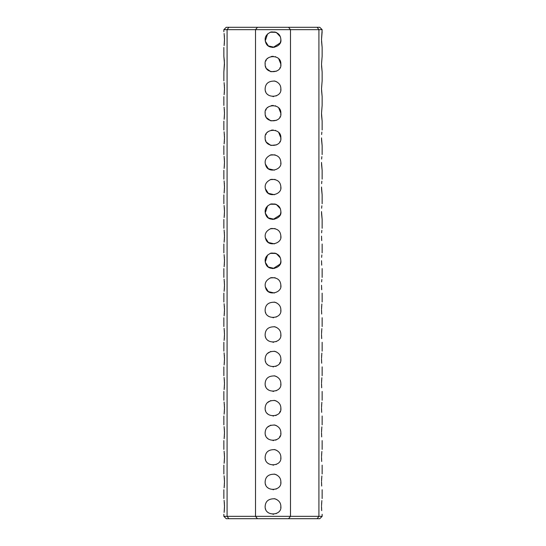 <?xml version="1.0" encoding="UTF-8"?>
<svg xmlns="http://www.w3.org/2000/svg" width="546" height="546" viewBox="0 0 546 546"><rect width="100%" height="100%" fill="white"/><g stroke="black" fill="none" stroke-linecap="round" stroke-linejoin="round"><path stroke-width="0.82" d="M322.14 31.723L321.505 39.585L322.14 29.661L318.919 29.661L318.919 516.339L317.124 518.7L319.779 518.7L322.14 516.339L318.919 516.339L318.919 514.277M318.919 516.339L290.492 516.339L290.492 29.661L318.919 29.661L318.919 31.723M318.919 47.447L318.919 56.293M318.919 72.017L318.919 80.863M318.919 96.587L318.919 105.433M318.919 121.157L318.919 130.003M318.919 145.727L318.919 154.573M318.919 170.297L318.919 179.143M318.919 194.867L318.919 203.713M318.919 219.437L318.919 228.283M318.919 244.007L318.919 252.853M318.919 268.577L318.919 277.423M318.919 293.147L318.919 301.993M318.919 317.717L318.919 326.563M318.919 342.287L318.919 351.133M318.919 366.857L318.919 375.703M318.919 391.427L318.919 400.273M318.919 415.997L318.919 424.843M318.919 440.567L318.919 449.413M318.919 465.137L318.919 473.983M318.919 489.707L318.919 498.553M321.853 500.586L321.512 505.719M321.505 506.483L321.69 510.612M321.662 510.278L321.526 507.671M321.601 503.392L321.628 503.002M321.853 476.016L321.512 481.149M321.505 481.913L321.69 486.042M321.662 485.708L321.526 483.101M321.601 478.822L321.628 478.433M321.853 451.446L321.512 456.579M321.505 457.343L321.69 461.472M321.662 461.138L321.526 458.531M321.601 454.252L321.628 453.863M321.853 426.876L321.512 432.009M321.505 432.773L321.69 436.902M321.662 436.568L321.526 433.961M321.601 429.682L321.628 429.293M321.853 402.306L321.512 407.439M321.505 408.203L321.69 412.332M321.662 411.998L321.526 409.391M321.601 405.112L321.628 404.723M321.853 377.736L321.512 382.869M321.505 383.633L321.69 387.762M321.662 387.428L321.526 384.821M321.601 380.542L321.628 380.152M321.853 353.166L321.512 358.299M321.505 359.063L321.69 363.192M321.662 362.858L321.526 360.251M321.601 355.972L321.628 355.582M321.853 328.596L321.512 333.729M321.505 334.493L321.69 338.622M321.662 338.288L321.526 335.681M321.601 331.402L321.628 331.012M321.853 304.026L321.512 309.159M321.505 309.923L321.69 314.052M321.662 313.718L321.526 311.111M321.601 306.832L321.628 306.442M321.853 279.504L321.621 281.913M321.505 285.285L321.71 289.749M321.703 289.619L321.56 287.51M321.853 181.224L321.621 183.654M321.505 187.005L322.14 194.867L321.56 189.23M321.553 189.189L321.505 187.046M321.853 156.654L321.621 159.063M321.505 162.435L322.14 170.297L321.56 164.66M321.553 164.619L321.505 162.476M321.853 132.084L321.621 134.534M321.505 137.865L322.14 145.727L321.56 140.09M321.553 140.049L321.505 137.906M322.14 105.433L321.505 113.295L322.14 105.433L322.14 96.587L321.533 90.336M321.505 113.295L322.14 121.157L321.56 115.52M321.553 115.479L321.505 113.336M322.14 80.863L321.505 88.725L322.14 80.863L322.14 72.017L321.533 65.766M321.505 88.793L322.14 96.587M322.14 56.293L321.505 64.155L322.14 56.293L322.14 47.447L321.533 41.196M321.505 64.155L322.14 72.017M321.505 39.585L322.14 47.447M321.853 254.934L321.621 257.364M321.505 260.715L321.71 265.179M321.703 265.049L321.56 262.94M321.853 230.364L321.621 232.773M321.505 236.145L321.71 240.609M321.703 240.479L321.56 238.37M321.853 205.794L321.621 208.244M321.505 211.575L322.14 219.437L321.56 213.8M321.553 213.759L321.505 211.616M318.919 29.661L317.124 27.3L319.779 27.3L322.14 29.661M228.876 27.3L226.221 27.3L223.86 29.661L227.081 29.661L228.876 27.3L317.124 27.3M257.466 27.3L255.508 29.661L255.508 516.339L223.86 516.339L226.221 518.7L228.876 518.7L227.081 516.339L227.081 29.661L290.492 29.661L288.534 27.3M288.534 518.7L257.466 518.7L255.508 516.339L290.492 516.339L288.534 518.7L317.124 518.7M228.876 518.7L257.466 518.7M280.842 505.889L280.862 506.415C282.18 515.936 264.578 516.885 265.138 506.415C265.472 501.092 268.741 498.553 274.952 498.798C278.863 500.259 280.835 502.798 280.862 506.415L280.753 507.732M280.842 481.319L280.862 481.845C282.18 491.366 264.578 492.315 265.138 481.845C265.472 476.522 268.741 473.983 274.952 474.228C278.863 475.689 280.835 478.228 280.862 481.845L280.753 483.162M280.842 456.749L280.862 457.275C282.18 466.796 264.578 467.745 265.138 457.275C265.472 451.952 268.741 449.413 274.952 449.658C278.863 451.119 280.835 453.658 280.862 457.275L280.753 458.592M280.842 432.179L280.862 432.705C282.18 442.226 264.578 443.175 265.138 432.705C265.472 427.382 268.741 424.843 274.952 425.088C278.863 426.549 280.835 429.088 280.862 432.705L280.753 434.022M280.842 407.609L280.862 408.135C282.18 417.656 264.578 418.605 265.138 408.135C265.472 402.812 268.741 400.273 274.952 400.518C278.863 401.979 280.835 404.518 280.862 408.135L280.753 409.452M280.842 383.039L280.862 383.565C282.18 393.086 264.578 394.035 265.138 383.565C265.472 378.242 268.741 375.703 274.952 375.948C278.863 377.409 280.835 379.948 280.862 383.565L280.753 384.882M280.842 358.469L280.862 358.995C282.18 368.516 264.578 369.465 265.138 358.995C265.472 353.672 268.741 351.133 274.952 351.378C278.863 352.839 280.835 355.378 280.862 358.995L280.753 360.312M280.842 333.899L280.862 334.425C282.18 343.946 264.578 344.895 265.138 334.425C265.472 329.101 268.741 326.563 274.952 326.808C278.863 328.269 280.835 330.808 280.862 334.425L280.753 335.742M280.842 309.329L280.862 309.855C282.18 319.376 264.578 320.325 265.138 309.855C265.472 304.531 268.741 301.993 274.952 302.238C278.863 303.699 280.835 306.238 280.862 309.855L280.753 311.172M280.862 285.073L280.862 285.285C282.241 292.56 268.68 296.464 265.888 288.629C264.005 283.722 265.725 280.071 271.048 277.668C277.252 277.423 280.528 279.962 280.862 285.285L280.753 286.575M280.862 260.503L280.862 260.715C282.241 267.99 268.68 271.894 265.888 264.059C264.005 259.152 265.725 255.501 271.048 253.098C277.252 252.853 280.528 255.391 280.862 260.715L280.753 262.005M280.862 235.933L280.862 236.145C282.241 243.42 268.68 247.324 265.888 239.489C264.005 234.582 265.725 230.931 271.048 228.528C277.252 228.283 280.528 230.821 280.862 236.145L280.753 237.435M280.862 211.363L280.862 211.575C282.241 218.85 268.68 222.754 265.888 214.919C264.005 210.012 265.725 206.361 271.048 203.958C277.252 203.713 280.528 206.251 280.862 211.575L280.753 212.865M280.862 162.223L280.862 162.435C282.241 169.71 268.68 173.614 265.888 165.779C264.005 160.872 265.725 157.221 271.048 154.818C277.252 154.573 280.528 157.111 280.862 162.435L280.753 163.725M278.706 132.453L280.862 137.865C282.18 147.386 264.578 148.335 265.138 137.865C263.82 128.344 281.422 127.395 280.862 137.865L280.753 139.155M278.706 107.883L280.862 113.295C282.18 122.816 264.578 123.765 265.138 113.295C263.82 103.774 281.422 102.825 280.862 113.295L280.753 114.585M280.842 88.199L280.862 88.725C282.18 98.246 264.578 99.195 265.138 88.725C265.472 83.401 268.741 80.863 274.952 81.108C278.863 82.569 280.835 85.108 280.862 88.725L280.753 90.042M278.706 58.743L280.862 64.155C282.18 73.676 264.578 74.625 265.138 64.155C263.82 54.634 281.422 53.685 280.862 64.155L280.753 65.445M280.862 39.373L280.862 39.585C282.241 46.86 268.68 50.764 265.888 42.929C264.005 38.022 265.725 34.371 271.048 31.968C277.252 31.723 280.528 34.262 280.862 39.585L280.753 40.875M280.862 186.793L280.862 187.005C282.241 194.28 268.68 198.184 265.888 190.349C264.005 185.442 265.725 181.791 271.048 179.388C277.252 179.143 280.528 181.681 280.862 187.005L280.753 188.295M276.426 513.493L276.071 513.649M273.58 514.257L272.98 514.277M268.489 512.858L267.642 512.168M265.677 509.275L265.506 508.79M265.144 506.695L265.144 506.169M274.181 498.641L276.74 499.501M276.426 488.923L276.071 489.079M273.58 489.687L272.98 489.707M268.489 488.288L267.642 487.598M265.677 484.705L265.506 484.22M265.144 482.125L265.144 481.599M274.181 474.071L276.74 474.931M276.426 464.353L276.071 464.51M273.58 465.117L272.98 465.137M268.489 463.718L267.642 463.028M265.677 460.135L265.506 459.65M265.144 457.555L265.144 457.029M274.181 449.501L276.74 450.361M276.426 439.783L276.071 439.94M273.58 440.547L272.98 440.567M268.489 439.148L267.642 438.458M265.677 435.565L265.506 435.08M265.144 432.985L265.144 432.459M274.181 424.931L276.74 425.791M276.426 415.213L276.071 415.37M273.58 415.977L272.98 415.997M268.489 414.578L267.642 413.888M265.677 410.995L265.506 410.51M265.144 408.415L265.144 407.889M274.181 400.361L276.74 401.221M276.426 390.643L276.071 390.8M273.58 391.407L272.98 391.427M268.489 390.008L267.642 389.318M265.677 386.425L265.506 385.94M265.144 383.845L265.144 383.319M274.181 375.791L276.74 376.651M276.426 366.073L276.071 366.23M273.58 366.837L272.98 366.857M268.489 365.438L267.642 364.748M265.677 361.855L265.506 361.37M265.144 359.275L265.144 358.749M274.181 351.221L276.74 352.081M276.426 341.503L276.071 341.66M273.58 342.267L272.98 342.287M268.489 340.868L267.642 340.178M265.677 337.285L265.506 336.8M265.144 334.705L265.144 334.179M274.181 326.651L276.74 327.511M276.426 316.933L276.071 317.089M273.58 317.697L272.98 317.717M268.489 316.298L267.642 315.608M265.677 312.715L265.506 312.23M265.144 310.135L265.144 309.609M274.181 302.081L276.74 302.941M274.44 293.011L268.325 291.605L265.295 286.855M270.263 277.914L275.102 277.709M280.862 432.705L280.821 433.483M280.207 435.851L279.648 436.902M276.494 439.748L275.566 440.137M267.479 438.302L267.083 437.878M265.151 433.115L265.158 432.111M267.308 427.279L270.823 425.15M274.126 424.925L275.819 425.361M278.794 427.395L279.259 427.948M280.862 408.135L280.821 408.913M280.207 411.281L279.648 412.332M276.494 415.178L275.566 415.567M267.479 413.732L267.083 413.308M265.151 408.545L265.158 407.541M267.308 402.709L270.823 400.58M274.126 400.355L275.819 400.791M278.794 402.825L279.259 403.378M280.862 358.995L280.821 359.773M280.207 362.141L279.648 363.192M276.494 366.038L275.566 366.427M267.479 364.592L267.083 364.168M265.151 359.405L265.158 358.401M267.308 353.569L270.823 351.44M274.126 351.214L275.819 351.651M278.794 353.685L279.259 354.238M274.44 268.441L268.325 267.035L265.295 262.285M270.263 253.344L275.102 253.139M274.44 243.871L268.325 242.465L265.295 237.715M270.263 228.774L275.102 228.569M274.44 219.301L268.325 217.895L265.295 213.145M270.263 204.204L275.102 203.999M274.44 194.731L268.325 193.325L265.295 188.575M270.263 179.634L275.102 179.429M274.44 170.161L268.325 168.755L265.295 164.005M270.263 155.064L275.102 154.859M280.043 141.359L279.859 141.707M276.604 144.854L270.864 145.434L266.475 142.253M266.011 141.469L265.363 139.742M265.144 138.193L265.179 137.08M265.765 134.787L266.243 133.838M267.342 132.405L267.895 131.886M271.273 130.194L273.253 130.009M275.259 130.337L275.614 130.446M280.043 116.789L279.859 117.137M276.604 120.284L270.864 120.864L266.475 117.683M266.011 116.899L265.363 115.172M265.144 113.623L265.179 112.51M265.765 110.217L266.243 109.268M267.342 107.835L267.895 107.316M271.273 105.624L273.253 105.439M275.259 105.767L275.614 105.876M276.426 95.803L276.071 95.959M273.58 96.567L272.98 96.587M268.489 95.168L267.642 94.478M265.677 91.585L265.506 91.1M265.144 89.005L265.144 88.479M274.181 80.951L276.74 81.811M280.043 67.649L279.859 67.997M276.604 71.144L270.864 71.724L266.475 68.543M266.011 67.759L265.363 66.032M265.144 64.483L265.179 63.37M265.765 61.077L266.243 60.128M267.342 58.695L267.895 58.176M271.273 56.484L273.253 56.299M275.259 56.627L275.614 56.736M274.44 47.311L268.325 45.905L265.295 41.155M270.263 32.214L275.102 32.009M280.671 262.428L280.146 263.991M280.071 264.148L273.123 268.577M272.693 268.571L269.028 267.499M265.813 263.895L265.329 262.428M265.254 262.06L267.581 255.023M270.25 253.351L276.01 253.453M276.365 253.61L280.303 257.808M280.671 213.288L280.146 214.851M280.071 215.008L273.123 219.437M272.693 219.431L269.028 218.359M265.813 214.755L265.329 213.288M265.254 212.92L267.581 205.883M270.25 204.211L276.01 204.313M276.365 204.47L280.303 208.668M280.671 41.298L280.146 42.861M280.071 43.018L273.123 47.447M272.693 47.441L269.028 46.369M265.813 42.765L265.329 41.298M265.254 40.93L267.581 33.893M270.25 32.221L276.01 32.323M276.365 32.48L280.303 36.678M224.495 506.449L224.119 512.428M224.194 511.827L224.235 511.397M224.29 510.858L224.379 509.793M224.447 508.497L224.481 507.391M224.495 506.238L224.461 504.634M224.399 503.446L224.331 502.416M224.113 500.334L224.495 506.415M224.495 481.879L224.119 487.858M224.194 487.257L224.235 486.827M224.29 486.288L224.379 485.223M224.447 483.92L224.481 482.821M224.495 481.668L224.461 480.064M224.399 478.876L224.331 477.846M224.113 475.764L224.495 481.845M224.495 457.309L224.119 463.288M224.194 462.687L224.235 462.257M224.29 461.718L224.379 460.653M224.447 459.357L224.481 458.251M224.495 457.098L224.461 455.494M224.399 454.306L224.331 453.276M224.113 451.194L224.495 457.275M224.495 432.739L224.119 438.718M224.194 438.117L224.235 437.687M224.29 437.148L224.379 436.083M224.447 434.787L224.481 433.681M224.495 432.528L224.461 430.924M224.399 429.736L224.331 428.706M224.113 426.624L224.495 432.705M224.495 408.169L224.119 414.148M224.194 413.547L224.235 413.117M224.29 412.578L224.379 411.513M224.447 410.217L224.481 409.111M224.495 407.958L224.461 406.354M224.399 405.166L224.331 404.136M224.113 402.054L224.495 408.135M224.495 383.599L224.119 389.578M224.194 388.977L224.235 388.547M224.29 388.008L224.379 386.943M224.447 385.64L224.481 384.541M224.495 383.388L224.461 381.784M224.399 380.596L224.331 379.566M224.113 377.484L224.495 383.565M224.495 359.029L224.119 365.008M224.194 364.407L224.235 363.977M224.29 363.438L224.379 362.373M224.447 361.077L224.481 359.971M224.495 358.818L224.461 357.214M224.399 356.026L224.331 354.996M224.113 352.914L224.495 358.995M224.495 334.459L224.119 340.438M224.194 339.837L224.235 339.407M224.29 338.868L224.379 337.803M224.447 336.5L224.481 335.401M224.495 334.248L224.461 332.644M224.399 331.456L224.331 330.426M224.113 328.344L224.495 334.425M224.495 309.889L224.119 315.868M224.194 315.267L224.235 314.837M224.29 314.298L224.379 313.233M224.447 311.937L224.481 310.831M224.495 309.678L224.461 308.074M224.399 306.886L224.331 305.856M224.113 303.774L224.495 309.855M224.495 285.319L224.119 291.298M224.194 290.697L224.235 290.267M224.29 289.728L224.386 288.506M224.447 287.339L224.481 286.261M224.495 285.108L224.461 283.504M224.399 282.316L224.331 281.286M224.113 279.204L224.495 285.285M224.495 260.749L224.119 266.728M224.194 266.127L224.235 265.697M224.29 265.158L224.386 263.936M224.447 262.769L224.481 261.691M224.495 260.538L224.461 258.934M224.399 257.746L224.331 256.716M224.113 254.634L224.495 260.715M224.495 236.179L224.119 242.158M224.194 241.557L224.235 241.127M224.29 240.588L224.386 239.366M224.447 238.199L224.481 237.121M224.495 235.968L224.461 234.364M224.399 233.176L224.331 232.146M224.113 230.064L224.495 236.145M224.495 211.609L224.119 217.588M224.194 216.987L224.235 216.557M224.29 216.018L224.386 214.796M224.447 213.629L224.481 212.551M224.495 211.398L224.461 209.794M224.399 208.606L224.331 207.576M224.113 205.494L224.495 211.575M224.495 187.039L224.119 193.018M224.194 192.417L224.235 191.987M224.29 191.448L224.386 190.226M224.447 189.059L224.481 187.981M224.495 186.828L224.461 185.224M224.399 184.036L224.331 183.006M224.113 180.924L224.495 187.005M224.495 162.469L224.119 168.448M224.194 167.847L224.235 167.417M224.29 166.878L224.386 165.656M224.447 164.489L224.481 163.411M224.495 162.258L224.461 160.654M224.399 159.466L224.331 158.436M224.113 156.354L224.495 162.435M224.495 137.899L224.119 143.878M224.194 143.277L224.235 142.847M224.29 142.308L224.386 141.086M224.447 139.919L224.481 138.841M224.495 137.688L224.461 136.084M224.399 134.896L224.331 133.866M224.113 131.784L224.495 137.865M224.495 113.329L224.119 119.308M224.194 118.707L224.235 118.277M224.29 117.738L224.386 116.516M224.447 115.349L224.481 114.271M224.495 113.118L224.461 111.514M224.399 110.326L224.331 109.296M224.113 107.214L224.495 113.295M224.495 88.759L224.119 94.738M224.194 94.137L224.235 93.707M224.29 93.168L224.386 91.946M224.447 90.779L224.481 89.701M224.495 88.513L224.461 86.971M224.406 85.777L224.331 84.739M224.113 82.644L224.495 88.725M224.399 61.172L223.86 56.293L224.495 64.155L223.86 72.017L224.461 62.333M224.495 39.619L224.119 45.598M224.194 44.997L224.235 44.567M224.29 44.028L224.386 42.806M224.447 41.639L224.481 40.561M224.495 39.373L224.461 37.831M224.399 36.623L224.331 35.599M224.113 33.504L224.495 39.585M322.14 516.339L322.14 514.277M322.14 498.553L322.14 489.707M322.14 473.983L322.14 465.137M322.14 449.413L322.14 440.567M322.14 424.843L322.14 415.997M322.14 400.273L322.14 391.427M322.14 375.703L322.14 366.857M322.14 351.133L322.14 342.287M322.14 326.563L322.14 317.717M322.14 301.993L322.14 293.147M322.14 277.423L322.14 268.577M322.14 252.853L322.14 244.007M322.14 228.283L322.14 219.437M322.14 203.713L322.14 194.867M322.14 179.143L322.14 170.297M322.14 154.573L322.14 145.727M322.14 130.003L322.14 121.157M223.86 516.339L223.86 514.277M223.86 498.553L223.86 489.707M223.86 473.983L223.86 465.137M223.86 449.413L223.86 440.567M223.86 424.843L223.86 415.997M223.86 400.273L223.86 391.427M223.86 375.703L223.86 366.857M223.86 351.133L223.86 342.287M223.86 326.563L223.86 317.717M223.86 301.993L223.86 293.147M223.86 277.423L223.86 268.577M223.86 252.853L223.86 244.007M223.86 228.283L223.86 219.437M223.86 203.713L223.86 194.867M223.86 179.143L223.86 170.297M223.86 154.573L223.86 145.727M223.86 130.003L223.86 121.157M223.86 105.433L223.86 96.587M223.86 80.863L223.86 72.017M223.86 56.293L223.86 47.447M223.86 31.723L223.86 29.661"/></g></svg>
